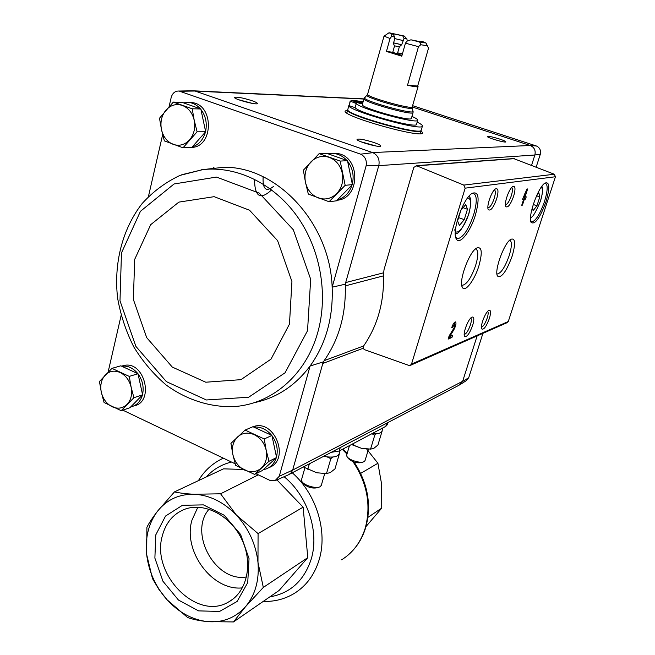<?xml version="1.0" encoding="UTF-8"?>
<svg xmlns="http://www.w3.org/2000/svg" width="655" height="655" viewBox="0 0 655 655"><rect width="100%" height="100%" fill="white"/><g stroke="black" fill="none" stroke-linecap="round" stroke-linejoin="round"><path stroke-width="0.98" d="M366.775 449.174L377.919 463.257L381.685 484.577L381.726 508.133L367.93 517.368M377.919 463.257L360.676 473.377M381.726 508.133L366.014 526.554M174.467 491.905L157.552 511.178C152.861 517.262 149.315 522.608 146.908 527.226L146.671 554.564L152.468 578.562L158.862 589.336L167.025 599.743L187.674 617.55C193.045 619.442 199.652 620.801 207.504 621.62L233.483 621.939L245.51 606.71L263.318 587.429L257.972 562.301L258.078 533.596L236.422 515.125L220.588 493.796L194.363 494.263C179.118 493.968 166.853 499.601 157.552 511.178C148.644 523.091 145.017 537.55 146.671 554.564C148.734 571.586 155.513 586.643 167.025 599.743C178.823 612.548 192.316 619.835 207.504 621.62C222.716 622.864 235.382 617.894 245.51 606.71C255.262 595.01 259.421 580.207 257.972 562.301C255.941 544.338 248.753 528.61 236.422 515.125C223.764 502.107 209.747 495.155 194.363 494.263C186.454 493.895 179.822 493.109 174.467 491.905L223.511 468.849L243.324 469.447M276.918 479.894L303.118 507.167L307.793 557.642L279.112 590.458L233.483 621.939M155.767 534.914L165.527 516.058L182.467 505.275L203.418 504.882L224.231 515.256L240.598 534.464L249.031 558.592L247.737 582.582L237.118 601.454L219.499 611.467L198.571 610.869L178.463 600.045L162.948 581.255L154.883 558.101L155.767 534.914M307.793 557.642L263.318 587.429M258.307 474.85L220.588 493.796M303.118 507.167L258.078 533.596M331.233 452.327L339.265 451L385.795 426.348L387.4 424.62L388.047 422.491M209.076 509.172C188.124 532.793 215.552 582.844 246.567 576.924M162.415 535.52C165.83 522.895 172.986 514.249 183.899 509.59C203.279 501.624 229.889 514.724 241.539 538.795C253.428 562.743 247.312 591.76 228.791 601.839C197.049 621.562 150.65 574.034 162.415 535.52M242.415 587.871C212.261 591.277 182.671 551.035 191.931 520.226L197.859 507.191M383.478 272.84L345.693 282.567L345.3 285.875L345.226 284.204L378.762 165.641L534.865 155.014L540.342 154.146L536.191 167.09M540.342 154.146C541.079 150.314 539.761 147.596 536.388 145.983L412.601 105.66M534.947 154.76C535.782 150.445 534.3 147.383 530.509 145.574L530.263 145.5C534.316 147.301 535.847 150.478 534.865 155.014L531.59 165.281M482.923 333.346L468.71 377.73L462.586 381.497L477.135 335.9M121.543 366.153L124.122 365.433C144.771 360.741 154.744 402.309 133.874 405.92L133.874 405.92M253.002 426.741L253.452 426.593C275.018 418.848 290.566 460.268 268.837 467.637M253.935 402.743C276.361 398.174 295.086 385.934 310.102 366.022L279.251 476.283L274.944 480.77L270.007 480.434L255.941 473.721M121.109 315.514L108.108 372.114M235.178 463.805L122.788 410.153M363.64 345.938L324.135 360.684L322.809 363.468L324.135 360.684C338.938 339.437 345.996 314.506 345.3 285.875L383.527 275.837M323.259 361.896L310.102 366.022C325.953 343.834 333.305 317.56 332.159 287.193L366.129 165.797C366.996 160.352 365.162 156.48 360.618 154.171L179.077 91.037C175.245 90.889 172.642 92.944 171.25 97.21L169.105 106.56M162.653 134.652L148.431 196.541M201.445 169.776L224.1 167.254C277.352 166.607 330.055 223.306 332.159 287.193L345.226 284.204M378.762 165.641L378.86 165.289C379.818 159.37 377.829 155.161 372.867 152.664L195.002 91.02L191.923 90.808M366.129 165.797L378.86 165.289M276.205 480.205L288.855 474.629L291.18 472.804L292.662 470.093L279.251 476.283M292.662 470.093L462.659 381.267L459.122 385.165L289.715 474.13M363.279 348.223L322.809 363.468L292.744 469.791M183.04 147.801L191.678 147.563L205.654 131.753L200.831 108.976L182.065 102.36L173.297 102.082L192.218 108.779L194.216 120.299L197.106 131.811L183.04 147.801L164.356 140.899L161.466 129.567L159.501 118.219L173.297 102.082M121.2 410.693L129.952 407.697L142.602 394.834L138.008 373.743L120.807 365.809L111.939 368.364L129.264 376.396L131.131 387.203L133.915 397.716L121.2 410.693L104.071 402.506L101.296 392.157L99.454 381.497L111.939 368.364M329.072 201.724L336.449 200.831L352.415 184.62L347.494 160.672L326.64 153.319L319.141 153.638L340.182 161.081L345.169 185.316L329.072 201.724L308.317 194.052L305.443 182.172L303.363 170.21L319.141 153.638M254.541 474.417L262.254 470.568L276.59 457.55L271.915 435.46L252.936 426.708L245.093 430.081L264.235 438.948L266.2 450.312L268.976 461.292L254.541 474.417L235.636 465.386L232.869 454.578L230.928 443.378L245.093 430.081M460.531 384.362L466.082 380.784L468.71 377.73M459.081 385.189L462.586 381.497M413.813 167.352L384.043 269.565L383.47 274.437C384.354 301.677 377.706 325.568 363.533 346.094C362.796 347.666 363.189 348.878 364.729 349.737L408.884 365.416L410.153 365.457L411.512 364.082L465.165 188.165L463.789 185.087L416.736 165.813L413.813 167.352M536.388 145.983L530.509 145.574M372.556 152.549L530.263 145.5L412.224 106.986M421.05 130.779L422.68 132.785C423.433 139.155 341.239 116.05 345.193 111.006L347.625 110.138M251.815 100.633C255.737 102.008 257.579 102.982 257.333 103.564C256.654 105.25 234.318 99.314 234.474 97.48C236.324 96.588 242.104 97.636 251.815 100.633M499.659 139.065C503.842 140.465 505.889 141.406 505.799 141.898C505.349 143.036 487.033 137.706 487.304 136.51C488.368 136.003 492.486 136.854 499.659 139.065M373.94 142.512C378.696 144.19 380.932 145.377 380.661 146.09C379.826 147.907 356.803 141.464 357.016 139.466C358.613 138.475 364.254 139.49 373.94 142.512M332.069 153.352L336.49 153.409C360.635 155.333 360.954 198.653 337.022 200.25M188.886 102.426L192.488 102.647C214.185 105.275 213.399 146.884 191.825 147.4M193.774 90.767L191.964 90.799M180.15 91.258L195.002 91.02M372.867 152.664L360.618 154.171M522.395 199.644L523.591 199.439L521.732 205.261L522.461 205.13L524.319 199.316L525.498 199.112L526.227 196.852L525.04 197.049L527.635 188.943L526.915 189.049L522.395 199.644M451.713 327.639L452.597 327.279L454.611 324.225C455.143 324.872 454.84 326.296 453.702 328.491L449.117 335.941L448.135 339.102L451.917 337.505L452.63 335.237L449.78 336.424L453.792 329.899C455.921 325.789 456.486 323.128 455.487 321.908C454.234 322.194 452.973 324.11 451.713 327.639M545.951 201.904C550.012 187.829 549.709 181.55 545.034 183.056C538.074 186.847 527.365 217.583 531.213 222.528C535.094 224.78 540.007 217.902 545.951 201.904M475.432 214.987C479.902 198.039 478.748 190.851 471.96 193.422C462.921 198.727 451.516 231.976 456.289 238.878C459.45 245.699 470.478 231.69 475.432 214.987M496.67 198.866C498.742 191.178 498.324 187.87 495.442 188.935C491.463 191.227 486.182 206.677 488.335 209.674C490.66 211.229 493.436 207.627 496.67 198.866M513.659 196.172C515.682 188.812 515.37 185.611 512.726 186.544C508.984 188.673 503.777 203.836 505.824 206.612C507.961 207.995 510.572 204.507 513.659 196.172M478.895 265.889C482.661 252.101 481.883 246.174 476.562 248.098C468.964 252.257 458.377 281.552 462.348 287.308C464.886 293.006 474.539 280.34 478.895 265.889M512.177 256.08C515.796 243.357 515.354 237.765 510.851 239.288C504.121 242.858 493.903 271.129 497.513 276.066C501.452 278.359 506.34 271.702 512.177 256.08M472.681 325.355C474.441 319.083 474.138 316.357 471.788 317.184C468.186 319.018 462.676 333.493 464.526 336.236C466.737 337.513 469.455 333.886 472.681 325.355M489.4 318.42C491.135 312.361 490.906 309.709 488.736 310.445C485.339 312.157 479.951 326.37 481.72 328.916C483.767 330.046 486.329 326.55 489.4 318.42M410.619 365.253L507.109 322.678L508.288 321.515L555.44 176.744L554.31 174.238L513.635 158.567M481.425 327.14C483.308 326.575 485.24 323.537 487.214 318.035C488.302 314.449 488.458 312.222 487.68 311.362M464.231 334.435L464.231 334.435C466.254 333.944 468.309 330.791 470.396 324.97C471.526 321.196 471.641 318.895 470.74 318.068M497.432 273.97L496.924 273.782L497.432 273.97C501.239 273.037 505.177 266.88 509.238 255.507C511.932 246.468 512.071 241.376 509.672 240.229M461.685 284.876L462.52 285.269C466.95 284.286 471.338 277.622 475.702 265.283C478.477 255.663 478.469 250.235 475.669 248.99L475.432 248.974M505.488 204.778L505.488 204.778C507.404 204.344 509.353 201.306 511.342 195.665C512.668 191.137 512.783 188.411 511.686 187.486M487.901 207.791L488.065 207.823C490.136 207.381 492.192 204.221 494.247 198.35C495.63 193.553 495.688 190.72 494.419 189.844M460.817 210.386L457.599 220.915L459.36 225.492L464.264 219.646L467.449 209.256L465.762 204.565L460.817 210.386M455.716 237.339L457.608 238.723C463.134 237.593 468.489 229.561 473.688 214.627C477.217 202.084 477.077 194.985 473.262 193.323L471.813 193.52M532.343 207.52L533.121 210.673L536.953 205.768L539.818 196.901L538.885 192.832L536.576 195.755M530.771 221.325L531.77 221.939C535.774 220.915 540.015 214.136 544.493 201.584C547.76 190.728 548.038 184.62 545.312 183.253L544.682 183.302M454.668 324.241L454.799 322.154M451.917 327.017L452.597 327.279M453.514 323.791L454.611 324.225M448.478 337.98L450.738 337.038L451.917 337.505M450.738 337.038L451.107 335.876M449.06 336.138L449.78 336.424M522.575 199.087L523.591 199.439M521.847 204.909L522.461 205.13M523.042 199.251L524.319 199.316M523.149 198.915L525.498 199.112M524.336 198.711L524.884 196.999M524.426 196.836L525.04 197.049M525.335 193.995L523.853 197.245L525.335 193.995L524.753 193.798M523.271 197.049L523.853 197.245M533.244 204.491L536.953 205.768M536.568 195.788L539.818 196.901M458.606 217.616L464.264 219.646M463.093 207.709L467.449 209.256M360.921 141.758L376.142 146.016M492.879 139.048L499.7 141.038M238.69 99.74L252.601 103.441M420.461 132.809L421.353 133.514M345.946 112.316L347.068 112.185M183.253 102.778L189.794 102.565C193.847 103.318 197.376 105.406 200.389 108.82M200.938 109.491C205.719 115.91 207.275 123.238 205.596 131.467M205.474 131.958C203.238 139.72 198.842 144.698 192.283 146.884M121.617 366.186C127.758 365.474 133.178 367.971 137.886 373.677M138.041 373.89C142.585 380.285 144.084 387.171 142.544 394.564M142.43 395.006C140.53 401.425 136.772 405.363 131.172 406.845L130.697 406.943M327.852 153.745L334.189 153.507C339.094 154.212 343.326 156.529 346.888 160.459M347.633 161.335C352.693 168.073 354.249 175.646 352.3 184.063M352.03 185.005C349.369 192.881 344.432 197.892 337.227 200.045M253.731 427.076C260.575 426.511 266.552 429.262 271.678 435.346M271.972 435.731C276.762 442.42 278.26 449.518 276.484 457.043M276.238 457.87C274.396 463.322 271.031 467.015 266.151 468.947L263.179 469.733M276.59 457.55L268.976 461.292M271.915 435.46L264.235 438.948M254.222 434.674C260.428 437.818 264.423 443.034 266.2 450.312C267.518 457.657 265.897 463.576 261.32 468.079C256.449 472.157 250.89 472.82 244.643 470.085C238.535 466.909 234.613 461.742 232.869 454.578C231.534 447.365 233.106 441.486 237.569 436.934C242.35 432.775 247.901 432.022 254.222 434.674M352.415 184.62L345.169 185.316M347.494 160.672L340.182 161.081M329.228 157.364C336.056 160.074 340.412 165.363 342.295 173.239C343.67 181.23 341.804 188.018 336.703 193.593C331.266 198.735 325.126 200.176 318.264 197.916C311.559 195.149 307.285 189.901 305.443 182.172C304.051 174.328 305.844 167.598 310.822 161.982C316.144 156.758 322.285 155.219 329.228 157.364M142.602 394.834L133.915 397.716M138.008 373.743L129.264 376.396M120.111 372.507C125.727 375.364 129.403 380.26 131.131 387.203C132.441 394.212 131.09 399.943 127.07 404.381C122.772 408.417 117.794 409.211 112.136 406.747C106.601 403.848 102.991 398.985 101.296 392.157C99.978 385.255 101.279 379.572 105.201 375.094C109.426 370.984 114.396 370.116 120.111 372.507M200.831 108.976L192.218 108.779M205.654 131.753L197.106 131.811M182.27 105.406C188.403 107.854 192.39 112.816 194.216 120.299C195.591 127.897 194.044 134.414 189.59 139.851C184.833 144.861 179.372 146.368 173.207 144.354C167.164 141.848 163.251 136.92 161.466 129.567C160.082 122.1 161.564 115.64 165.903 110.179C170.57 105.078 176.023 103.49 182.27 105.406M392.067 33.602L393.336 34.24L394.58 36.958L394.613 39.21L393.418 43.492L394.498 46.063L392.771 52.269L401.998 55.397M392.771 52.269L386.45 51.434L401.785 56.183L405.437 43.189L406.968 41.159L410.947 39.808L423.04 42.256L421.615 41.519L423.097 41.756L426.02 43.042L419.642 42.026L420.772 44.745L418.479 46.652L407.508 85.256C414.148 86.722 417.677 87.156 418.07 86.575L417.661 86.034L407.508 85.256M394.58 36.958L391.584 36.475L390.036 38.489L386.45 51.434M407.214 41.068L406.927 38.948L404.061 38.489L401.679 44.728L399.353 46.767L397.634 52.916L402.514 53.571M406.927 38.948L404.241 36.05L402.719 35.796L404.061 38.489M426.02 43.042L428.517 48.159L417.661 86.034M418.479 46.652L405.437 43.189M390.036 38.489L384.018 36.14L367.602 94.287C365.572 96.752 412.715 109.999 412.257 106.839L418.07 86.575M373.653 73.737L373.203 73.958M419.642 42.026L410.947 39.808M393.336 34.24L391.747 33.978L391.584 36.475M391.747 33.978L389.045 32.75L404.241 36.05M384.018 36.14L389.045 32.75M392.05 33.552L402.719 35.796M362.338 104.603C360.013 107.576 411.815 122.141 411.381 118.391L413.059 112.537C413.542 116.148 361.666 101.566 363.951 98.733L362.338 104.603M362.592 103.678L352.808 100.436L350.163 101.107L349.107 105.66L355.125 107.666C358.138 112.824 417.325 128.863 416.514 124.327L417.71 120.201C417.833 119.431 415.917 118.17 411.946 116.418M417.145 122.157C420.829 123.918 422.598 125.203 422.434 126.03C423.195 131.835 345.25 109.934 348.927 105.365L349.074 105.127M422.434 126.03L421.239 130.14C421.951 136.101 344.096 114.216 347.805 109.5L348.927 105.365M363.124 101.746L354.592 100.518L362.723 103.203M354.592 100.518L354.47 100.985M350.163 101.107L356.255 103.506L355.125 107.666M350.237 101.517L349.107 105.66M356.255 103.506C359.308 108.558 418.553 124.63 417.71 120.201M362.985 102.262L360.34 101.902L362.788 102.966M358.727 102.655L353.749 101.631L360.676 103.555L358.727 102.655M427.502 45.785L420.772 44.745M402.35 54.152L397.634 52.916M421.615 41.519L420.805 42.043M394.597 38.563L402.858 40.504M393.598 42.845L401.679 44.728M393.573 42.927L401.351 44.679M394.416 45.825L399.353 46.767M214.21 167.999L213.391 167.696M323.554 456.355C332.421 457.837 337.612 457.01 339.126 453.866L340.101 450.558M302.242 481.965L303.191 483.365C307.342 487.385 312.247 488.818 317.896 487.656L319.452 486.984M304.878 467.932L301.529 479.665L301.816 481.343C303.699 485.38 316.398 489.08 320.139 486.681L321.277 485.421L324.692 473.704M327.156 456.912L330.832 458.68L332.658 457.043M339.29 454.152L334.975 468.874L330.366 472.533L326.485 473.581L330.832 458.68M326.485 473.581L316.766 472.771L303.683 467.081M307.809 469.291L309.381 463.797M326.599 473.59L316.766 472.771L303.748 467.138M372.163 433.569C377.861 434.028 381.136 433.209 381.988 431.113L382.978 427.838M347.232 456.863L348.173 458.328C352.087 462.062 356.697 463.462 362.002 462.52L363.59 461.832M349.492 445.58L346.7 455.029L346.913 456.371C348.485 460.015 360.815 463.756 364.131 461.595L365.04 460.596L368.454 449.256M371.86 433.725L374.766 435.174L376.404 433.675M382.078 431.26L377.91 445.032L373.89 448.298L370.566 449.109L374.766 435.174M370.566 449.109L361.568 448.339L351.62 444.45M353.291 445.081L353.823 443.288M371.041 449.125L361.568 448.339L351.465 444.532M263.228 601.413C274.535 601.781 284.941 599.079 294.439 593.324C306.286 585.898 314.498 574.795 319.075 560.017C327.95 531.573 316.422 494.017 292.277 472.787M341.648 559.796C352.906 552.705 360.741 542.258 365.146 528.438C371.369 505.521 367.316 483.267 352.979 461.677M346.97 454.12L342.336 449.371M269.794 596.885C290.206 593.332 303.985 580.813 311.15 559.313C319.615 532.089 307.793 495.991 284.098 476.701M231.485 462.045C221.57 464.428 213.194 469.389 206.341 476.914M339.265 451L340.264 447.586M385.795 426.348L386.761 423.171M195.28 91.119L363.869 99.036M465.165 188.165L555.44 176.744M411.512 364.082L508.288 321.515M416.736 165.813L514.74 158.633M463.789 185.087L554.31 174.238M454.717 229.782C456.298 236.717 464.944 226.769 468.71 213.939C471.559 203.492 471.158 198.203 467.514 198.047M540.449 200.97C542.815 193.119 543.069 188.55 541.202 187.273M453.031 329.596L453.792 329.899M254.533 179.224C254.664 196.836 260.354 200.389 271.62 189.86M263.122 176.752C262.508 189.27 266.045 192.439 273.733 186.257M224.1 167.254L202.944 169.588L180.035 175.384C165.707 182.155 153.114 191.489 142.25 203.41C122.297 228.972 113.593 263.67 117.622 298.156C120.667 315.284 126.071 331.561 133.825 346.978C142.806 361.593 153.614 374.292 166.247 385.066C186.225 399.566 209.395 407.222 232.967 406.624C270.843 404.847 306.065 375.397 317.88 332.019C328.45 294.185 320.344 248.712 296.911 216.011C273.397 183.359 236.635 165.854 202.944 169.588L181.779 174.713M307.539 330.693L310.675 279.259L293.301 229.758L259.306 193.159L216.469 177.079L174.066 183.973L140.44 211.311L121.47 252.936L119.988 300.809L135.88 346.372L166.386 381.628L206.35 399.976L248.663 397.233L285.031 372.818L307.539 330.693M289.469 324.086L291.933 281.535L277.589 240.622L249.563 210.247L214.136 196.672L178.856 202.117L150.699 224.673L134.701 259.364L133.366 299.441L146.695 337.636L172.306 367.087L205.752 382.217L240.958 379.663L271.023 359.128L289.469 324.086M412.216 107.747L412.249 107.903C413.354 111.375 364.311 97.587 367.062 95.204L367.168 95.09M413.051 111.178L413.092 111.358C414.32 115.19 361.494 100.346 364.54 97.71L364.671 97.579M421.149 130.312L421.116 130.55C421.828 136.527 343.973 114.641 347.69 109.909L346.847 113.012M354.134 462.086C367.963 483.284 371.794 505.193 365.637 527.815C361.961 539.54 355.649 549.013 346.716 556.226M342.933 449.06L347.191 453.366M223.363 458.164C212.85 463.011 204.532 470.503 198.399 480.647M228.791 601.839L232.787 599.21M416.171 165.666L514.257 158.518M464.37 335.827L464.526 336.236M497.202 275.305L497.513 276.066M461.873 285.023L462.52 285.269M461.971 286.35L462.348 287.308M505.627 206.153L505.824 206.612M488.122 209.158L488.335 209.674M469.029 196.156C469.61 198.064 472.935 196.787 468.857 213.857C463.118 227.956 458.59 234.531 455.274 233.581M456.699 238.395L457.608 238.723M455.79 237.601L456.289 238.878M541.89 186.298C542.07 187.289 544.199 187.707 540.539 200.913C535.585 212.736 532.253 218.205 530.55 217.321M531.23 221.75L531.77 221.939M530.894 221.767L531.213 222.528M194.314 90.848L363.918 98.872M179.077 91.037L193.814 90.767M189.794 102.565L192.488 102.647M121.584 366.17L124.122 365.433M334.189 153.507L336.49 153.409M413.059 112.537L412.257 106.839M363.951 98.733L367.602 94.287M421.116 130.55L420.223 133.636"/></g></svg>

